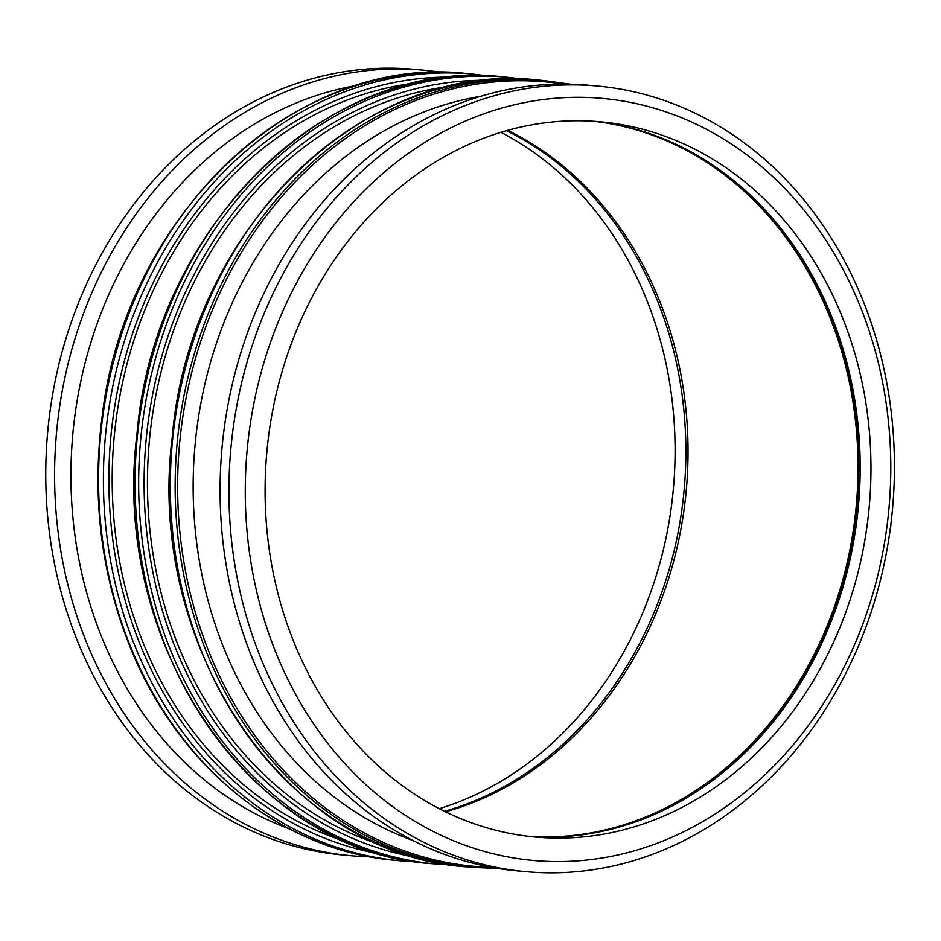 <?xml version="1.0" encoding="UTF-8"?>
<svg xmlns="http://www.w3.org/2000/svg" width="941" height="941" viewBox="0 0 941 941"><rect width="100%" height="100%" fill="white"/><g stroke="black" fill="none" stroke-linecap="round" stroke-linejoin="round"><path stroke-width="1.41" d="M480.698 96.3A382.611 322.234 95.2 0 0 195.022 445.411A382.611 322.234 95.2 0 0 412.817 840.442M449.245 86.431A387.116 326.021 95.2 0 0 149.337 441.235A387.116 326.021 95.2 0 0 380.105 844.465M413.993 83.208A387.116 326.021 95.2 0 0 114.073 438.024A387.116 326.021 95.2 0 0 344.841 841.242M890.833 524.502A394.444 332.197 95.2 0 0 597.511 86.043A394.444 332.197 95.2 0 0 230.851 448.681A394.444 332.197 95.2 0 0 525.843 871.66A394.444 332.197 95.2 0 0 890.233 529.101L890.833 524.502A8.551 4.611 98.3 0 1 890.704 526.819A8.551 4.611 98.3 0 1 890.221 529.136M887.022 525.948A382.611 322.234 95.2 0 0 451.198 127.694A382.611 322.234 95.2 0 0 365.873 784.665A382.611 322.234 95.2 0 0 887.022 525.948M597.511 86.043L588.666 85.243A394.444 332.197 95.2 0 0 222.017 447.869A394.444 332.197 95.2 0 0 517.009 870.86L525.843 871.66M356.98 85.408A382.611 322.234 95.2 0 0 72.798 434.26A382.611 322.234 95.2 0 0 289.169 828.774M441.752 72.469A394.444 332.197 95.2 0 0 423.179 70.14A394.444 332.197 95.2 0 0 56.519 432.778A394.444 332.197 95.2 0 0 351.511 855.757A394.444 332.197 95.2 0 0 370.201 856.839M423.179 70.14L414.346 69.34A394.444 332.197 95.2 0 0 47.685 431.966A394.444 332.197 95.2 0 0 342.677 854.957L351.511 855.757M439.247 808.684A359.097 302.437 95.2 0 0 671.556 505.223A359.097 302.437 95.2 0 0 500.941 132.316M867.426 523.09A359.097 302.437 95.2 0 0 600.652 121.824A359.097 302.437 95.2 0 0 266.844 451.962A359.097 302.437 95.2 0 0 535.405 837.055A359.097 302.437 95.2 0 0 867.426 523.09M530.018 836.502A359.097 302.437 95.2 0 0 626.471 824.904A359.097 302.437 95.2 0 0 856.628 522.102A359.097 302.437 95.2 0 0 688.012 150.242A359.097 302.437 95.2 0 0 595.253 121.389M625.471 825.21A359.956 303.155 95.2 0 0 855.193 522.008A359.956 303.155 95.2 0 0 687.083 149.76M528.936 836.373A359.097 302.437 95.2 0 0 854.475 521.902A359.097 302.437 95.2 0 0 594.171 121.307M445.481 811.812A359.097 302.437 95.2 0 0 684.495 506.399A359.097 302.437 95.2 0 0 507.646 130.364M444.446 811.307A359.097 302.437 95.2 0 0 682.343 506.199A359.097 302.437 95.2 0 0 506.529 130.681M472.5 867.367L467.665 866.932A395.008 332.679 -84.8 0 1 172.25 443.329A395.008 332.679 -84.8 0 1 539.44 80.173L544.274 80.62A395.008 332.679 95.2 0 0 177.084 443.776A395.008 332.679 95.2 0 0 472.5 867.367L498.424 868.531M491.849 867.402A393.856 331.702 -84.8 0 1 179.555 443.999A393.856 331.702 -84.8 0 1 563.294 84.078M436.001 864.038L432.413 863.709A395.008 332.679 -84.8 0 1 136.998 440.117A395.008 332.679 -84.8 0 1 504.176 76.962L507.775 77.291A395.008 332.679 95.2 0 0 140.585 440.447A395.008 332.679 95.2 0 0 436.001 864.038L451.88 865.038M416.181 857.357A391.056 329.35 -84.8 0 1 146.02 440.941A391.056 329.35 -84.8 0 1 487.073 80.279M400.748 860.827L395.914 860.38A395.008 332.679 -84.8 0 1 100.487 436.789A395.008 332.679 -84.8 0 1 467.677 73.633L472.511 74.068A395.008 332.679 95.2 0 0 105.333 437.224A395.008 332.679 95.2 0 0 400.748 860.827L416.616 861.827M380.929 854.134A391.056 329.35 -84.8 0 1 110.767 437.718A391.056 329.35 -84.8 0 1 451.809 77.068M544.274 80.62L569.975 84.161M467.665 866.932C287.464 856.075 145.22 648.314 172.262 436.8C189.67 229.004 364.214 58.989 539.44 80.173M507.775 77.291L523.561 79.173M432.413 863.709C252.212 852.864 109.956 645.103 137.01 433.589C154.418 225.793 328.962 55.778 504.176 76.962M472.511 74.068L488.308 75.962M395.914 860.38C281.512 851.123 176.567 766.009 129.093 644.432C100.91 572.646 91.889 497.001 102.028 417.475C124.835 214.913 296.403 53.155 467.677 73.633"/></g></svg>
